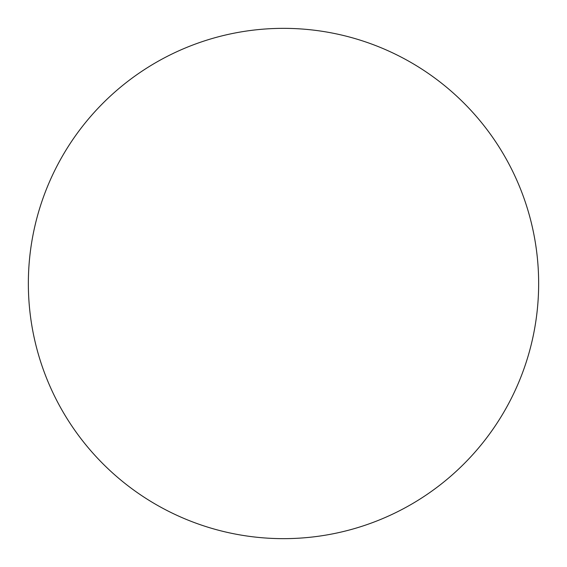 <?xml version="1.0" encoding="UTF-8"?>
<svg xmlns="http://www.w3.org/2000/svg" width="567" height="567" viewBox="0 0 567 567"><rect width="100%" height="100%" fill="white"/><g stroke="black" fill="none" stroke-linecap="round" stroke-linejoin="round"><path stroke-width="0.85" d="M538.65 283.5A255.15 255.15 0 0 0 283.5 28.35A255.15 255.15 0 0 0 28.35 283.5A255.15 255.15 0 0 0 283.5 538.65A255.15 255.15 0 0 0 538.65 283.5"/></g></svg>

